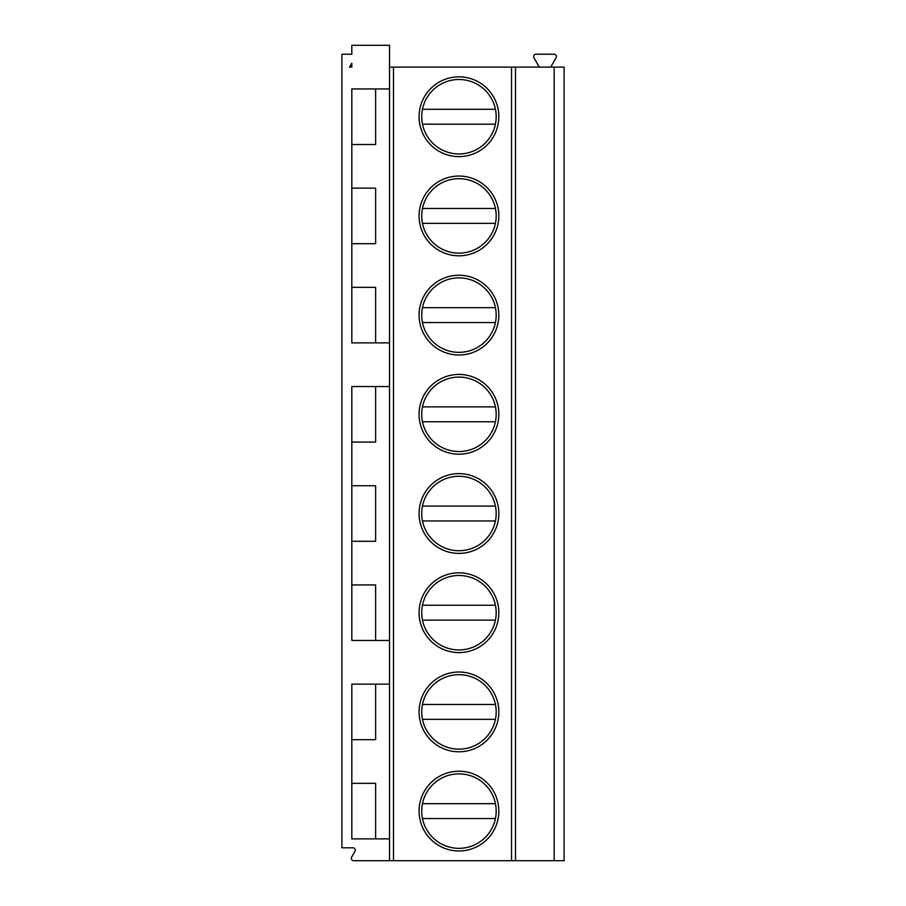 <?xml version="1.0" encoding="UTF-8"?>
<svg xmlns="http://www.w3.org/2000/svg" width="906" height="906" viewBox="0 0 906 906"><rect width="100%" height="100%" fill="white"/><g stroke="black" fill="none" stroke-linecap="round" stroke-linejoin="round"><path stroke-width="1.36" d="M349.569 67.123L351.822 67.123L351.822 63.227L349.569 67.123M564.098 67.123L389.512 67.123L389.512 45.3L351.822 45.3L351.822 54.224L341.902 54.224L341.902 847.801L352.887 847.801A2.378 2.378 0 0 1 354.948 851.38L351.63 857.133A2.378 2.378 0 0 0 353.691 860.7L564.098 860.7L564.098 67.123M389.512 88.947L351.822 88.947L351.822 342.887L389.512 342.887M389.512 640.485L351.822 640.485L351.822 386.534L389.512 386.534M389.512 838.877L351.822 838.877L351.822 684.132L389.512 684.132M539.308 67.123L533.928 57.803A2.378 2.378 0 0 1 535.99 54.224L553.996 54.224A2.378 2.378 0 0 1 556.058 57.803L550.678 67.123M389.512 67.123L389.512 860.7M498.832 811.097A39.887 39.887 0 0 1 458.957 850.983A39.887 39.887 0 0 1 419.07 811.097A39.887 39.887 0 0 1 458.957 771.221A39.887 39.887 0 0 1 498.832 811.097M498.832 711.901A39.887 39.887 0 0 1 458.957 751.787A39.887 39.887 0 0 1 419.07 711.901A39.887 39.887 0 0 1 458.957 672.014A39.887 39.887 0 0 1 498.832 711.901M498.832 612.705A39.887 39.887 0 0 1 458.957 652.592A39.887 39.887 0 0 1 419.07 612.705A39.887 39.887 0 0 1 458.957 572.819A39.887 39.887 0 0 1 498.832 612.705M498.832 513.509A39.887 39.887 0 0 1 458.957 553.396A39.887 39.887 0 0 1 419.07 513.509A39.887 39.887 0 0 1 458.957 473.623A39.887 39.887 0 0 1 498.832 513.509M498.832 414.314A39.887 39.887 0 0 1 458.957 454.2A39.887 39.887 0 0 1 419.07 414.314A39.887 39.887 0 0 1 458.957 374.427A39.887 39.887 0 0 1 498.832 414.314M498.832 315.118A39.887 39.887 0 0 1 458.957 355.005A39.887 39.887 0 0 1 419.07 315.118A39.887 39.887 0 0 1 458.957 275.231A39.887 39.887 0 0 1 498.832 315.118M498.832 215.922A39.887 39.887 0 0 1 458.957 255.809A39.887 39.887 0 0 1 419.07 215.922A39.887 39.887 0 0 1 458.957 176.036A39.887 39.887 0 0 1 498.832 215.922M498.832 116.727A39.887 39.887 0 0 1 458.957 156.613A39.887 39.887 0 0 1 419.07 116.727A39.887 39.887 0 0 1 458.957 76.84A39.887 39.887 0 0 1 498.832 116.727M515.491 67.123L515.491 860.7M554.178 67.123L554.178 860.7M421.72 811.097A37.225 37.225 0 0 1 458.957 773.871A37.225 37.225 0 0 1 496.182 811.097A37.225 37.225 0 0 1 458.957 848.333A37.225 37.225 0 0 1 421.72 811.097M495.435 803.667L422.479 803.667M422.479 818.537L495.435 818.537M421.72 711.901A37.225 37.225 0 0 1 458.957 674.676A37.225 37.225 0 0 1 496.182 711.901A37.225 37.225 0 0 1 458.957 749.137A37.225 37.225 0 0 1 421.72 711.901M422.479 719.341L495.435 719.341M495.435 704.46L422.479 704.46M421.72 612.705A37.225 37.225 0 0 1 458.957 575.48A37.225 37.225 0 0 1 496.182 612.705A37.225 37.225 0 0 1 458.957 649.942A37.225 37.225 0 0 1 421.72 612.705M422.479 620.146L495.435 620.146M495.435 605.265L422.479 605.265M421.72 513.509A37.225 37.225 0 0 1 458.957 476.284A37.225 37.225 0 0 1 496.182 513.509A37.225 37.225 0 0 1 458.957 550.735A37.225 37.225 0 0 1 421.72 513.509M422.479 520.95L495.435 520.95M495.435 506.069L422.479 506.069M421.72 414.314A37.225 37.225 0 0 1 458.957 377.089A37.225 37.225 0 0 1 496.182 414.314A37.225 37.225 0 0 1 458.957 451.539A37.225 37.225 0 0 1 421.72 414.314M422.479 421.754L495.435 421.754M495.435 406.873L422.479 406.873M421.72 315.118A37.225 37.225 0 0 1 458.957 277.882A37.225 37.225 0 0 1 496.182 315.118A37.225 37.225 0 0 1 458.957 352.343A37.225 37.225 0 0 1 421.72 315.118M422.479 322.559L495.435 322.559M495.435 307.678L422.479 307.678M421.72 215.922A37.225 37.225 0 0 1 458.957 178.686A37.225 37.225 0 0 1 496.182 215.922A37.225 37.225 0 0 1 458.957 253.148A37.225 37.225 0 0 1 421.72 215.922M422.479 223.363L495.435 223.363M495.435 208.482L422.479 208.482M421.72 116.727A37.225 37.225 0 0 1 458.957 79.49A37.225 37.225 0 0 1 496.182 116.727A37.225 37.225 0 0 1 458.957 153.952A37.225 37.225 0 0 1 421.72 116.727M422.479 124.167L495.435 124.167M495.435 109.286L422.479 109.286M375.628 838.877L375.628 783.328L351.822 783.328M351.822 739.681L375.628 739.681L375.628 684.132M351.822 584.936L375.628 584.936L375.628 640.485M351.822 541.29L375.628 541.29L375.628 485.741L351.822 485.741M351.822 442.083L375.628 442.083L375.628 386.534M351.822 287.338L375.628 287.338L375.628 342.887M351.822 243.691L375.628 243.691L375.628 188.142L351.822 188.142M351.822 144.496L375.628 144.496L375.628 88.947M393.487 67.123L393.487 860.7M511.528 67.123L511.528 860.7"/></g></svg>
